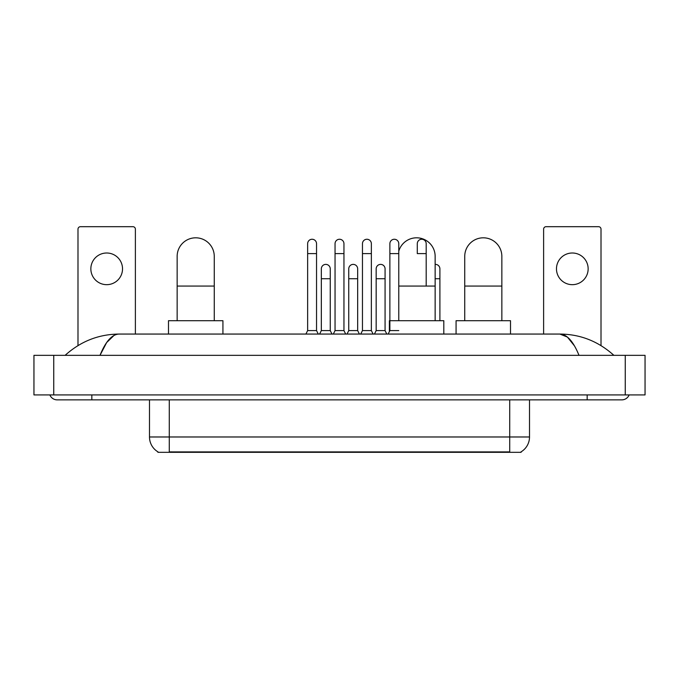 <?xml version="1.0" encoding="UTF-8"?>
<svg xmlns="http://www.w3.org/2000/svg" width="679" height="679" viewBox="0 0 679 679"><rect width="100%" height="100%" fill="white"/><g stroke="black" fill="none" stroke-linecap="round" stroke-linejoin="round"><path stroke-width="1.02" d="M521.099 451.832L521.099 452.316L157.901 452.316L157.901 451.832M158.046 451.917A17.314 17.314 0 0 1 149.49 436.979L169.283 436.979L169.283 451.917L509.717 451.917L509.717 436.979L529.51 436.979L529.51 399.872M149.49 436.979L149.49 399.872M520.954 451.917A17.314 17.314 0 0 0 529.51 436.979M106.688 253.004A15.838 15.838 0 0 0 90.85 268.842A15.838 15.838 0 0 0 106.688 284.671A15.838 15.838 0 0 0 122.526 268.842A15.838 15.838 0 0 0 106.688 253.004M135.384 334.06L135.384 229.154A2.47 2.47 0 0 0 132.914 226.684L80.462 226.684A2.47 2.47 0 0 0 77.992 229.154L77.992 345.586M177.151 320.7L177.151 256.373A18.554 18.554 0 0 1 195.705 237.811A18.554 18.554 0 0 1 214.258 256.373A18.554 18.554 0 0 0 195.705 237.811M214.258 320.7L214.258 256.373M222.924 334.06L222.924 320.7L168.494 320.7L168.494 334.06M398.777 251.179A18.554 18.554 0 0 1 435.146 256.373A18.554 18.554 0 0 0 416.592 237.811M435.146 320.7L435.146 256.373M443.811 334.06L443.811 320.7L389.381 320.7L389.381 331.581M464.742 320.7L464.742 256.373A18.554 18.554 0 0 1 483.295 237.811A18.554 18.554 0 0 1 501.849 256.373A18.554 18.554 0 0 0 483.295 237.811M501.849 320.7L501.849 256.373M510.506 334.06L510.506 320.7L456.076 320.7L456.076 334.06M305.898 334.06L307.638 330.597L316.541 330.597L318.273 334.06M316.541 330.597L316.541 243.702A4.456 4.456 0 0 0 312.085 239.254A4.456 4.456 0 0 1 312.365 239.263M307.638 330.597L307.638 253.598L316.541 253.598M307.638 253.598L307.638 243.702A4.456 4.456 0 0 1 312.085 239.254M333.313 334.06L335.044 330.597L343.956 330.597L345.687 334.06M343.956 330.597L343.956 243.702A4.456 4.456 0 0 0 339.5 239.254A4.456 4.456 0 0 1 339.78 239.263M335.044 330.597L335.044 253.598L343.956 253.598M335.044 253.598L335.044 243.702A4.456 4.456 0 0 1 339.5 239.254M360.727 334.06L362.459 330.597L371.362 330.597L373.102 334.06M371.362 330.597L371.362 243.702A4.456 4.456 0 0 0 366.915 239.254A4.456 4.456 0 0 1 367.195 239.263M362.459 330.597L362.459 253.598L371.362 253.598M362.459 253.598L362.459 243.702A4.456 4.456 0 0 1 366.915 239.254M388.142 334.06L389.873 330.597L398.777 330.597M398.777 320.7L398.777 243.702A4.456 4.456 0 0 0 394.329 239.254A4.456 4.456 0 0 1 394.609 239.263M389.873 330.597L389.873 253.598L398.777 253.598M389.873 253.598L389.873 243.702A4.456 4.456 0 0 1 394.329 239.254M426.191 286.063L426.191 243.702A4.456 4.456 0 0 0 421.735 239.254A4.456 4.456 0 0 1 422.015 239.263M426.191 253.598L417.288 253.598L417.288 243.702A4.456 4.456 0 0 1 421.735 239.254M319.605 334.06L321.337 330.597L330.249 330.597L331.98 334.06M330.249 330.597L330.249 268.842A4.456 4.456 0 0 0 326.073 264.394A4.456 4.456 0 0 1 330.249 268.842M321.337 330.597L321.337 278.738L330.249 278.738M321.337 278.738L321.337 268.842A4.456 4.456 0 0 1 326.073 264.394M347.02 334.06L348.751 330.597L357.663 330.597L359.395 334.06M357.663 330.597L357.663 268.842A4.456 4.456 0 0 0 353.487 264.394A4.456 4.456 0 0 1 357.663 268.842M348.751 330.597L348.751 278.738L357.663 278.738M348.751 278.738L348.751 268.842A4.456 4.456 0 0 1 353.487 264.394M374.435 334.06L376.166 330.597L385.069 330.597L386.801 334.06M385.069 330.597L385.069 268.842A4.456 4.456 0 0 0 380.902 264.394A4.456 4.456 0 0 1 385.069 268.842M376.166 330.597L376.166 278.738L385.069 278.738M376.166 278.738L376.166 268.842A4.456 4.456 0 0 1 380.902 264.394M439.899 320.7L439.899 268.842A4.456 4.456 0 0 0 435.723 264.394A4.456 4.456 0 0 1 439.899 268.842M435.146 264.394A4.456 4.456 0 0 1 435.723 264.394M572.312 253.004A15.838 15.838 0 0 0 556.474 268.842A15.838 15.838 0 0 0 572.312 284.671A15.838 15.838 0 0 0 588.15 268.842A15.838 15.838 0 0 0 572.312 253.004M601.008 345.586L601.008 229.154A2.47 2.47 0 0 0 598.538 226.684L546.086 226.684A2.47 2.47 0 0 0 543.616 229.154L543.616 334.06M91.843 394.923L91.843 399.872L621.794 399.872A7.919 7.919 0 0 0 629.136 394.923A7.919 7.919 0 0 1 621.794 399.872A7.919 7.919 0 0 0 629.136 394.923A7.919 7.919 0 0 1 621.794 399.872M49.864 394.923A7.919 7.919 0 0 0 57.206 399.872A7.919 7.919 0 0 1 49.864 394.923A7.919 7.919 0 0 0 57.206 399.872L91.843 399.872M579 355.338C573.322 341.359 566.948 334.272 559.869 334.06L119.131 334.06C112.052 334.272 105.678 341.359 100 355.338L106.662 342.539L113.987 335.451M53.743 355.338L645.05 355.338L645.05 394.923L33.95 394.923L33.95 355.338L53.743 355.338L53.743 394.923M645.05 355.338L645.05 394.923M612.195 353.81L613.875 355.338C598.301 341.308 580.299 334.212 559.869 334.06L567.406 337.073L574.468 345.883M66.805 353.81L65.125 355.338C80.623 341.342 98.625 334.246 119.131 334.06M507.739 452.316L507.739 451.832M171.261 452.316L171.261 451.832M169.283 399.872L169.283 436.979L509.717 436.979L509.717 399.872M177.151 286.063L214.258 286.063M398.777 286.063L435.146 286.063M464.742 286.063L501.849 286.063M435.146 278.738L439.899 278.738M587.157 394.923L587.157 399.872M625.257 355.338L625.257 394.923"/></g></svg>
